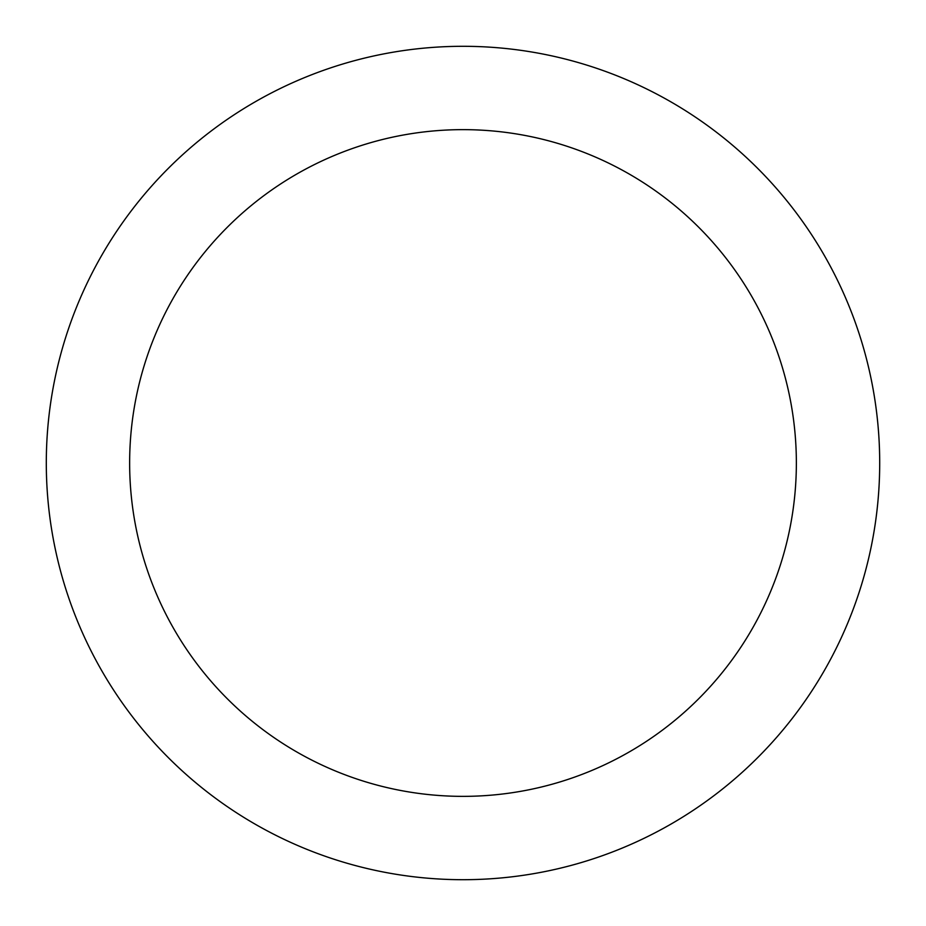 <?xml version="1.0" encoding="UTF-8"?>
<svg xmlns="http://www.w3.org/2000/svg" width="926" height="926" viewBox="0 0 926 926"><rect width="100%" height="100%" fill="white"/><g stroke="black" fill="none" stroke-linecap="round" stroke-linejoin="round"><path stroke-width="1.39" d="M463 46.3A416.7 416.7 0 0 1 879.7 463A416.7 416.7 0 0 1 463 879.7A416.7 416.7 0 0 1 46.3 463A416.7 416.7 0 0 1 463 46.3M463 796.36A333.36 333.36 0 0 1 129.64 463A333.36 333.36 0 0 1 463 129.64A333.36 333.36 0 0 1 796.36 463A333.36 333.36 0 0 1 463 796.36"/></g></svg>
